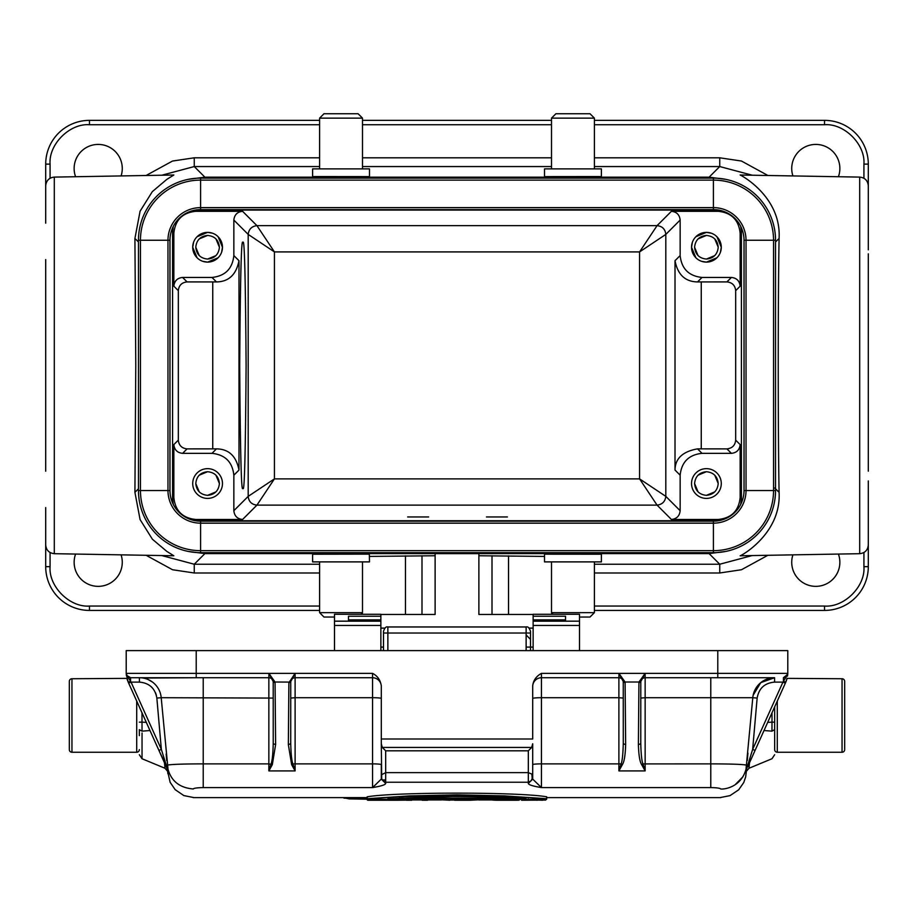 <?xml version="1.0" encoding="UTF-8"?>
<svg xmlns="http://www.w3.org/2000/svg" width="914" height="914" viewBox="0 0 914 914"><rect width="100%" height="100%" fill="white"/><g stroke="black" fill="none" stroke-linecap="round" stroke-linejoin="round"><path stroke-width="1.37" d="M507.419 516.958L486.419 516.958M428.655 516.958L407.655 516.958M774.661 733.005L774.661 749.629A2.628 2.628 -0 0 0 777.288 752.256L842.045 752.256A2.628 2.628 -0 0 0 844.673 749.629L844.673 681.376A2.628 2.628 180 0 0 842.045 678.748L787.057 678.371M774.661 737.381L774.661 706.888M139.339 735.633L139.339 729.658C139.339 762.47 139.339 762.47 139.339 729.658L142.047 731.154C142.036 767.28 142.036 767.28 142.047 731.154L142.001 722.163L146.297 722.346M139.339 749.629A2.628 2.628 177.7 0 1 136.712 752.256L71.955 752.256A2.628 2.628 177.7 0 1 69.327 749.629L69.327 681.376A2.628 2.628 -2.3 0 1 71.955 678.748L126.943 678.371L128.154 682.027M69.327 740.009L69.327 690.995M242.895 487.905C241.387 494.874 240.313 454.029 239.697 365.394C240.313 276.748 241.387 235.915 242.895 242.873C244.415 235.915 245.489 276.748 246.106 365.394C245.489 454.029 244.415 494.874 242.895 487.905M312.759 176.551L369.484 176.608L369.484 168.884L312.611 168.884L312.611 176.608M319.603 118.135L323.979 113.759L358.117 113.759L362.492 118.135L319.603 118.135L319.603 168.884M242.598 211.317L195.722 211.317C182.526 212.711 175.237 220 173.854 233.196L173.854 286.196C174.403 280.918 177.327 278.005 182.594 277.445L211.979 277.445C225.164 276.051 232.453 268.762 233.847 255.577L233.847 220.068C234.407 214.79 237.32 211.877 242.598 211.317L256.937 225.655L274.428 251.91L248.185 234.407C248.814 229.208 251.727 226.284 256.937 225.655L657.063 225.655L639.572 251.91L274.428 251.91L274.428 478.879L639.572 478.879L657.063 505.122L671.402 519.46L718.278 519.46C731.474 518.078 738.763 510.777 740.146 497.593L740.146 444.592C739.597 449.871 736.673 452.784 731.406 453.344L702.021 453.344C688.836 454.726 681.547 462.016 680.153 475.211L680.153 510.709C679.593 515.987 676.68 518.912 671.402 519.46M718.278 211.317L671.402 211.317C676.68 211.877 679.593 214.79 680.153 220.068L680.153 255.577C681.547 268.762 688.836 276.051 702.021 277.445L731.406 277.445C736.673 278.005 739.597 280.918 740.146 286.196L740.146 233.196C738.763 220 731.474 212.711 718.278 211.317L719.387 210.209M195.436 210.06L718.564 210.06M601.389 176.608L601.389 168.884L544.516 168.884L544.516 176.608L601.241 176.551M551.508 118.135L555.883 113.759L590.021 113.759L594.397 118.135L551.508 118.135L551.508 168.884M312.611 554.181L312.611 561.893L369.484 561.893L369.336 554.135L312.759 554.227M334.49 617.03L323.979 617.03L319.603 612.654L362.492 612.654L362.492 561.893M380.864 650.608L380.864 620.789L348.485 620.8L348.485 619.875L380.864 619.875L380.864 614.277L334.49 614.277L334.49 650.608M380.864 619.875L380.864 620.789L348.485 620.789L348.485 616.23L380.864 616.23M533.136 619.875L565.515 619.875L565.515 620.789L533.136 620.789L533.136 616.23L565.515 616.23L565.515 620.8L533.136 620.789L533.136 650.608M579.51 650.608L579.51 614.277L533.136 614.277L533.136 616.23M533.136 614.459L478.879 614.459L478.879 553.644L435.121 553.644L435.121 614.459L380.864 614.459M533.136 628.112L529.069 628.112M384.931 628.112L380.864 628.112M478.879 555.758L544.516 556.42M551.61 614.277L551.61 612.757M369.484 556.42L435.121 555.758M362.39 614.277L362.39 612.757M744.03 240.256L746.03 240.256A32.63 32.63 0 0 0 713.411 207.627L713.411 180.115L200.589 180.115L200.589 178.116A62.129 62.129 0 0 0 138.46 240.256L140.459 240.256L140.459 490.532L138.46 490.532A62.129 62.129 0 0 0 200.589 552.662L200.589 550.662L713.411 550.662L713.411 523.162A32.63 32.63 0 0 0 746.03 490.532L746.03 240.256L773.541 240.256A60.13 60.13 0 0 0 713.411 180.115L713.411 178.116L200.589 178.116A62.129 62.129 0 0 0 138.46 240.256L138.46 490.532A62.129 62.129 0 0 0 200.589 552.662L713.411 552.662L713.411 550.662A60.13 60.13 0 0 0 773.541 490.532L773.541 240.256L775.54 240.256A62.129 62.129 0 0 0 713.411 178.116A62.129 62.129 0 0 1 775.54 240.256L775.54 490.532L744.03 490.532L744.03 240.256A30.63 30.63 0 0 0 713.411 209.626L200.589 209.626A30.63 30.63 0 0 0 169.97 240.256L169.97 490.532A30.63 30.63 0 0 0 200.589 521.163L713.411 521.163A30.63 30.63 0 0 0 744.03 490.532M713.411 552.662A62.129 62.129 0 0 0 775.54 490.532A62.129 62.129 0 0 1 713.411 552.662M725.796 551.416L709.115 553.61L204.885 553.61L188.204 551.416M594.397 564.235L719.741 564.235L752.153 555.563M779.082 238.451C781.481 197.413 742.099 175.705 740.146 175.008L859.697 177.099L859.697 553.69L740.146 555.781C741.882 555.529 781.447 533.091 779.082 492.326C777.963 431.511 777.963 299.278 779.082 238.451L775.54 241.993M138.46 488.796L134.918 492.326L140.082 519.586L152.41 539.237L166.851 551.428L173.854 555.769L54.303 553.69C49.059 553.096 46.203 550.182 45.7 544.938M161.767 555.563L194.259 564.235L194.259 572.987L172.54 569.742L146.103 555.289M767.897 555.289L741.494 569.73L719.741 572.987L594.397 572.987M838.412 554.067A24.061 24.061 0 0 1 815.791 586.354A24.061 24.061 0 0 1 792.906 554.855M121.094 554.855A24.061 24.061 0 0 1 98.209 586.354A24.061 24.061 0 0 1 75.588 554.067M134.918 492.326L135.775 365.394L134.918 238.451L140.082 211.214L152.341 191.62L166.839 179.361L173.843 175.008L54.303 177.099L54.303 553.69M725.659 179.338L709.115 177.167L204.885 177.167L188.387 179.327M752.233 175.214L719.741 166.554L594.397 166.554M868.3 471.178L868.3 253.818M594.397 610.426L824.542 610.426A43.758 43.758 0 0 0 868.3 566.669L868.3 480.935M45.7 507.601L45.7 566.669A43.758 43.758 0 0 0 89.458 610.426L319.603 610.426M204.885 178.116L204.885 177.167L194.259 166.554L161.847 175.214M45.7 259.599L45.7 471.178M709.115 178.116L709.115 177.167L719.741 166.554L719.741 157.802L741.46 161.035L767.897 175.488M594.397 120.362L824.542 120.362A43.758 43.758 0 0 1 868.3 164.12L868.3 249.842M45.7 223.187L45.7 164.12A43.758 43.758 0 0 1 89.458 120.362L319.603 120.362M146.103 175.488L172.506 161.047L194.259 157.802L194.259 166.554L319.603 166.554M792.906 175.922A24.061 24.061 0 0 1 815.791 144.423A24.061 24.061 0 0 1 838.412 176.722M75.588 176.722A24.061 24.061 0 0 1 98.209 144.423A24.061 24.061 0 0 1 121.094 175.922M362.492 120.362L551.508 120.362M740.671 226.295L741.414 231.928L741.414 498.85L740.671 504.482M718.564 520.729L195.436 520.729M173.329 504.482L172.586 498.85L172.586 231.928L173.329 226.295M702.021 453.344L697.542 448.865L726.927 448.877C732.205 448.317 735.13 445.404 735.679 440.125L735.679 290.663C735.13 285.385 732.205 282.472 726.927 281.912L697.542 281.923L702.021 277.445M211.979 277.445L216.458 281.923L187.073 281.912C181.795 282.472 178.87 285.385 178.321 290.663L178.321 440.125C178.87 445.404 181.795 448.317 187.073 448.877L216.458 448.865L211.979 453.344L182.594 453.344C177.327 452.784 174.403 449.871 173.854 444.592L173.854 497.593C175.237 510.777 182.526 518.078 195.722 519.46L242.598 519.46C237.32 518.912 234.407 515.987 233.847 510.709L233.847 475.211C232.453 462.016 225.164 454.726 211.979 453.344M706.408 498.404A14.875 14.875 0 0 1 691.532 483.529A14.875 14.875 0 0 1 706.408 468.654A14.875 14.875 0 0 1 721.283 483.529A14.875 14.875 0 0 1 706.408 498.404M242.598 519.46L256.937 505.122L274.428 478.879L248.185 496.371C248.757 501.637 251.67 504.551 256.937 505.122L657.063 505.122C662.273 504.494 665.186 501.58 665.815 496.371L680.153 510.709M207.592 498.404A14.875 14.875 0 0 1 192.717 483.529A14.875 14.875 0 0 1 207.592 468.654A14.875 14.875 0 0 1 222.468 483.529A14.875 14.875 0 0 1 207.592 498.404M701.484 261.29L706.408 262.124A14.875 14.875 0 0 1 691.532 247.248A14.875 14.875 0 0 1 706.408 232.373A14.875 14.875 0 0 1 721.283 247.248A14.875 14.875 0 0 1 706.408 262.124L716.93 257.771M202.668 261.29L207.592 262.124A14.875 14.875 0 0 1 192.717 247.248A14.875 14.875 0 0 1 207.592 232.373A14.875 14.875 0 0 1 222.468 247.248A14.875 14.875 0 0 1 207.592 262.124L218.115 257.771M697.542 448.865C682.655 451.516 675.149 458.588 675.012 470.07L680.153 475.211M639.572 478.879L665.815 496.371L665.815 234.407L639.572 251.91L639.572 478.879M233.847 475.211L238.988 470.07C236.292 456.109 228.786 449.048 216.458 448.865M720.415 252.241L721.283 247.248L716.93 236.737M711.332 233.219L706.408 232.373L695.885 236.737M680.153 255.577L675.012 260.707C677.708 274.668 685.214 281.74 697.542 281.923M221.611 252.241L222.468 247.248L218.115 236.737M212.516 233.219L207.592 232.373L197.07 236.737M216.458 281.923C228.717 281.752 236.223 274.691 238.988 260.707L233.847 255.577M694.594 483.529C695.314 476.377 699.256 472.447 706.408 471.715C713.56 472.435 717.49 476.377 718.221 483.529C717.501 490.681 713.56 494.623 706.408 495.342C699.256 494.623 695.314 490.681 694.594 483.529L698.056 491.881M195.779 483.529C196.499 476.377 200.44 472.447 207.592 471.715C214.744 472.435 218.686 476.377 219.406 483.529C218.686 490.681 214.744 494.623 207.592 495.342C200.44 494.623 196.51 490.681 195.779 483.529L199.241 491.881M692.389 242.256L691.532 247.248L695.885 257.771M694.594 247.248C695.314 240.096 699.256 236.166 706.408 235.435C713.56 236.155 717.49 240.096 718.221 247.248C717.501 254.4 713.56 258.342 706.408 259.062C699.256 258.342 695.314 254.412 694.594 247.248L698.056 255.612M193.585 242.256L192.717 247.248L197.07 257.771M195.779 247.248C196.499 240.096 200.44 236.166 207.592 235.435C214.744 236.155 218.686 240.096 219.406 247.248C218.686 254.4 214.744 258.342 207.592 259.062C200.44 258.342 196.51 254.412 195.779 247.248L199.241 255.612M706.408 495.342L714.759 491.881M718.221 483.529L714.759 475.177M207.592 495.342L215.944 491.881M219.406 483.529L215.944 475.177M706.408 259.062L714.759 255.612M718.221 247.248L714.759 238.897M207.592 259.062L215.944 255.612M219.406 247.248L215.944 238.897M706.408 471.715L698.056 475.177M207.592 471.715L199.241 475.177M706.408 235.435L698.056 238.897M207.592 235.435L199.241 238.897M532.702 698.467A8.752 0.765 180 0 1 541.442 697.702L541.442 787.594C532.805 786.143 528.429 784.749 528.326 783.412L528.326 782.235L531.171 780.739L532.177 778.557L531.914 774.112L528.326 772.638L528.326 750.805L531.674 747.446L382.326 747.446L385.674 750.805L385.674 772.638L381.698 774.661L381.698 778.591L381.298 743.779L382.326 747.446M532.622 777.38L531.925 774.112M531.914 779.596L532.599 775.312M528.326 783.412L532.702 779.094L532.702 743.779L531.674 747.446M532.702 775.952L532.702 743.779M710.784 776.5L710.784 787.582C716.782 787.697 720.106 788.165 720.723 788.976C720.106 788.165 716.793 787.697 710.784 787.594L541.442 787.594L532.702 779.094L532.702 776.215M618.892 677.731A4.376 4.376 -0 0 1 623.268 681.913A4.376 4.376 0 0 0 618.892 677.731L618.892 697.702L541.442 697.702L541.442 677.731L618.892 677.731L618.972 673.469L623.245 681.558L625.073 682.015L618.972 673.469L623.268 673.355L541.442 673.355C536.232 676.28 533.319 680.404 532.702 685.729L532.702 738.992L381.298 738.992L381.298 743.779M623.268 673.355L717.787 673.355L717.787 650.608L196.213 650.608L196.213 673.355L372.558 673.355C377.425 675.846 380.338 679.97 381.298 685.729L381.298 738.992M381.298 776.009L381.298 779.094L372.558 787.594L372.558 763.876A8.752 0.765 0 0 1 381.298 764.641L381.298 779.094L385.674 783.412C385.548 784.749 381.172 786.143 372.558 787.594L203.216 787.594C197.218 787.697 193.894 788.165 193.277 788.976C194.259 800.493 194.259 800.493 193.277 788.976C193.894 788.165 197.207 787.697 203.216 787.594L203.216 763.876C182.172 763.91 170.141 764.367 167.125 765.224L167.148 765.509M381.675 774.661L381.275 776.055M541.442 677.731A8.752 8.752 0 0 0 532.702 686.483A8.752 8.752 0 0 1 541.442 677.731L541.442 673.355M720.723 788.976C719.741 800.493 719.741 800.493 720.723 788.976C723.591 789.536 743.333 787.571 746.875 765.224C743.87 764.367 731.84 763.91 710.784 763.876L710.784 697.702L645.147 697.702L645.147 677.731L733.451 677.731M368.376 799.384L367.325 798.71L367.325 796.791C395.362 791.924 518.729 791.924 546.675 796.791L546.675 798.71L545.624 799.384L368.376 799.384C396.847 794.632 517.153 794.632 545.624 799.384M193.277 797.625L366.994 797.625L367.325 796.997M385.674 783.412L385.674 782.235L528.326 782.235L528.326 772.638L385.674 772.638L385.674 782.235L382.292 779.962L381.698 778.591M292.32 677.731L372.558 677.731L372.558 673.355M642.359 677.731L645.147 677.731A4.376 4.376 180 0 0 640.783 681.81A4.376 4.376 180 0 1 645.147 677.731L645.135 673.401L638.977 682.015L640.794 681.558L645.135 673.401L640.771 673.355M787.719 674.258L787.514 676.097L787.719 674.258M787.057 678.394L785.594 682.609L787.023 678.748M787.582 675.606L787.685 674.681M787.08 678.291L785.834 682.061L783.412 681.444L787.674 674.361M165.891 765.943L158.945 750.44L166.782 766.869L161.344 749.366L156.854 698.079L161.207 697.702A21.879 21.879 0 0 0 139.419 677.731L139.419 682.107L131.056 682.107L130.588 681.444L128.406 682.609L128.166 682.061L158.945 750.44L161.344 749.366L165.765 763.567M128.2 682.141L130.588 681.444L126.269 674.064L128.166 682.061L126.977 678.748M126.429 675.686L126.315 674.681M126.281 674.258L126.463 675.903M764.024 730.526L771.953 731.154L771.999 722.163L767.703 722.346M786.508 676.451L787.788 673.355L787.788 650.608L717.787 650.608M774.661 729.658L771.953 731.154C771.953 767.303 771.953 767.303 771.953 731.154M273.229 698.079L161.207 697.702A21.879 21.879 0 0 0 139.419 677.731L130.588 677.731L127.492 676.451L126.212 673.355L126.212 650.608L196.213 650.608M130.588 681.444L130.588 677.731A4.376 4.376 0 0 1 126.715 675.389L130.588 677.731A4.376 4.376 0 0 1 126.212 673.355A4.376 4.376 0 0 0 130.588 677.731L268.853 677.731L268.922 673.469L273.206 681.558L273.229 743.756C272.932 754.484 272.201 761.213 271.035 763.921L268.853 770.913L272.326 764.641L268.853 763.876L268.853 677.731L130.588 677.731A4.376 4.376 0 0 1 126.315 674.304M783.412 681.444L783.412 677.731L784.532 677.582M748.235 763.567L752.656 749.366L782.944 682.107L785.332 683.181L785.594 682.609L783.195 681.753M745.87 771.644L746.692 770.068L745.733 772.124L752.793 697.702L710.784 697.702L710.784 677.731L774.581 677.731A21.879 21.879 0 0 0 752.793 697.702L757.146 698.079L752.656 749.366L755.055 750.44L785.332 683.181L748.075 765.955L747.778 765.052L745.71 772.113L747.206 766.869M787.788 673.355A4.376 4.376 0 0 1 783.412 677.731A4.376 4.376 0 0 0 787.788 673.355L717.787 673.355L717.787 677.731M273.229 673.355L268.922 673.469L275.023 682.015L273.206 681.558M290.732 673.355L295.096 673.401L288.893 682.724L288.344 744.602L291.635 764.641L292.914 763.921C291.749 761.191 291.018 754.461 290.732 743.756L290.755 681.558L295.096 673.401L295.108 677.731A4.376 4.376 180 0 0 290.743 681.81A4.376 4.376 180 0 1 295.108 677.731L295.108 697.702L290.732 698.079M372.558 677.731A8.752 8.752 -0 0 1 381.298 686.483A8.752 8.752 -0 0 0 372.558 677.731L372.558 697.702A8.752 0.765 180 0 1 381.298 698.467M139.339 754.724L142.036 758.757L142.047 733.005M149.976 730.526L142.047 731.154M514.742 798.151L399.258 798.151M750.006 757.877L748.966 768.274L771.964 758.746M752.153 756.895L751.605 758.106M751.377 758.62L748.635 764.721M752.656 749.366L747.778 765.052M785.594 682.609L785.332 683.181L785.594 682.609M640.771 743.756L640.794 681.558L640.771 743.756C641.068 754.461 641.788 761.191 642.965 763.921L641.674 764.641C639.811 761.888 638.715 755.215 638.383 744.602L640.771 743.756M640.783 681.878L640.771 682.084A4.376 4.376 180 0 1 640.771 681.935A4.376 4.376 180 0 0 640.771 682.095L638.932 682.724L638.977 682.015L625.073 682.015L625.107 682.724L623.268 682.072A4.376 4.376 -0 0 0 623.268 681.935A4.376 4.376 -0 0 1 623.268 682.095L623.268 743.756C622.971 754.484 622.251 761.213 621.086 763.921L618.892 763.876L618.892 697.702L623.268 698.067M623.245 681.558L623.268 743.756L625.656 744.602C625.325 755.227 624.228 761.91 622.365 764.641L621.097 763.921L618.892 770.913L618.892 763.876L541.442 763.876A8.752 0.765 0 0 0 532.702 764.641M273.217 681.81A4.376 4.376 -0 0 0 268.853 677.731A4.376 4.376 -0 0 1 273.217 681.81M290.732 681.878L290.721 682.084A4.376 4.376 180 0 1 290.732 681.935A4.376 4.376 180 0 0 290.732 682.095L275.023 682.015L275.068 682.724L273.229 682.072L273.229 743.756L275.617 744.602L275.068 682.724M143.212 678.062L196.213 677.731L196.213 673.355L126.212 673.355M161.344 749.366L131.056 682.107L128.668 683.181L165.925 765.955L166.222 765.052M142.036 758.746L165.034 768.274L164.451 762.676M526.167 798.882L387.833 798.882L439.223 796.677C468.414 795.854 517.198 797.899 526.167 798.882L524.785 798.151M471.43 799.327L471.944 800.036L476.491 799.647L475.977 798.939M444.193 798.939L443.678 799.647L438.343 799.647L460.119 800.104M448.728 799.327L448.214 800.036L443.678 799.647M482.786 798.927L481.827 799.647L470.322 800.241L454.635 800.241L460.073 800.104L460.085 799.442M530.508 631.391L530.508 650.608L530.508 633.025L383.492 633.025L383.492 650.608M748.075 765.955L747.709 766.8M640.771 698.079L645.147 697.702L645.147 770.913L641.674 764.641M622.365 764.641L618.892 770.913L645.147 770.913L642.953 763.921L710.784 763.876L710.784 787.594M291.635 764.641L295.108 770.913L292.914 763.921L295.108 763.876L295.108 770.913L268.853 770.913L268.853 763.876L203.216 763.876L203.216 677.731M288.344 744.602L290.732 743.756L290.732 682.084L288.893 682.724M167.49 769.531L168.29 772.113L161.207 697.702M166.679 767.646L168.29 772.113L166.794 766.869M165.811 763.567L166.12 764.71M166.325 766.88L166.656 767.657M167.982 772.741L167.308 770.068M383.492 631.391L383.492 633.025M373.118 799.807L391.432 800.241L373.095 800.241L373.803 799.544M377.208 798.939L376.808 799.647L405.93 800.15M491.869 799.373L495.765 800.241L501.546 799.647L500.952 798.939M505.499 799.293L505.396 799.899L511.143 800.241L495.754 800.241M545.624 800.07L521.608 800.241L528.772 799.647L542.482 800.241L546.366 799.373L540.174 799.384M519.129 800.173L516.639 800.241L519.129 800.173M510.035 798.939L509.464 799.647L516.627 800.241L511.143 800.241M343.938 798.116L366.994 799.202L349.171 798.882L343.264 797.625M719.969 797.625L730.035 795.626L738.706 789.787L743.79 782.453L745.653 776.923L746.35 771.359L748.966 768.274M168.267 772.124L168.005 772.867M367.325 798.71L409.221 795.911L456.943 794.849L504.677 795.9L546.675 798.71M387.285 799.384L405.165 799.487M405.588 799.464L411.7 799.647L411.7 800.241L412.397 799.544M412.397 799.373L411.7 799.647M402.183 799.373L402.583 800.081M401.829 799.384L394.482 799.533M367.371 798.927L367.691 799.647L376.808 799.647M366.994 796.997L366.994 799.362M421.48 799.362L428.289 799.373M437.372 798.927L438.343 799.647M513.531 799.384L519.118 799.51L519.118 800.173M528.201 798.939L528.772 799.647M519.118 799.51L524.705 799.384M537.283 798.939L536.689 799.647M532.736 799.293L532.839 799.899L527.092 800.241M523.653 799.373L523.094 800.081M514.571 799.373L515.142 800.081M492.006 799.384L498.061 799.384M545.624 799.933L546.366 799.236M366.994 798.505L343.538 797.625M167.365 767.154L167.148 765.498M720.723 797.625L546.675 797.625L546.675 799.236M526.133 634.944L530.508 639.423M601.241 554.227L544.516 554.181L544.516 561.893L601.389 561.893L601.389 554.181M579.51 617.03L590.021 617.03L594.397 612.654L594.397 561.893M553.13 614.277L551.508 612.654L594.397 612.654M777.288 752.256L777.288 701.061M842.045 752.256L842.045 678.748M136.712 752.256L136.712 701.061M71.955 752.256L71.955 678.748M195.722 211.317L194.613 210.209M671.402 211.317L657.063 225.655C662.33 226.226 665.243 229.151 665.815 234.407L680.153 220.068M551.508 166.554L362.492 166.554M334.49 621.166L380.864 621.166M380.864 625.45L334.49 625.45M533.136 621.166L579.51 621.166M579.51 625.45L533.136 625.45M492.006 555.758L492.006 614.459M508.527 555.872L508.527 614.459M405.473 614.459L405.473 555.872M421.994 555.758L421.994 614.459M200.589 209.626L200.589 207.627A32.63 32.63 0 0 0 167.97 240.256L140.459 240.256A60.13 60.13 0 0 1 200.589 180.115L200.589 207.627L713.411 207.627L713.411 209.626M169.97 490.532L167.97 490.532A32.63 32.63 0 0 0 200.589 523.162L200.589 550.662A60.13 60.13 0 0 1 140.459 490.532L167.97 490.532L167.97 240.256L169.97 240.256M713.411 521.163L713.411 523.162L200.589 523.162L200.589 521.163M709.115 552.662L709.115 553.61L719.741 564.235L719.741 572.987M319.603 564.235L194.259 564.235L204.885 553.61L204.885 552.662M779.082 492.326L774.741 487.985M319.603 572.987L194.259 572.987M594.397 606.051L824.542 606.051C844.296 607.604 865.478 586.422 863.924 566.669L863.924 552.513M50.076 552.513L50.076 566.669C48.522 586.422 69.704 607.604 89.458 606.051L319.603 606.051M138.46 241.993L134.918 238.451M863.924 566.669L868.3 566.669M824.542 606.051L824.542 610.426M89.458 606.051L89.458 610.426M50.076 566.669L45.7 566.669M194.259 157.802L319.603 157.802M362.492 157.802L551.508 157.802M594.397 157.802L719.741 157.802M319.603 124.738L89.458 124.738C69.704 123.184 48.522 144.355 50.076 164.12L50.076 178.264M863.924 178.264L863.924 164.12C865.478 144.366 844.296 123.184 824.542 124.738L594.397 124.738M551.508 124.738L362.492 124.738M824.542 124.738L824.542 120.362A43.758 43.758 0 0 1 868.3 164.12L863.924 164.12M50.076 164.12L45.7 164.12A43.758 43.758 0 0 1 89.458 120.362L89.458 124.738M740.146 497.593L741.414 498.85M718.278 519.46L719.387 520.569M740.146 233.196L741.414 231.928M735.679 290.663L740.146 286.196M740.146 444.592L735.679 440.125M173.854 233.196L172.586 231.928M178.321 440.125L173.854 444.592M173.854 286.196L178.321 290.663M173.854 497.593L172.586 498.85M194.613 520.569L195.722 519.46M233.847 510.709L248.185 496.371L248.185 234.407L233.847 220.068M726.927 281.912L731.406 277.445M701.255 281.912L701.255 448.877M731.406 453.344L726.927 448.877M187.073 448.877L182.594 453.344M212.745 448.877L212.745 281.912M182.594 277.445L187.073 281.912M675.012 260.707L675.012 470.07M238.988 470.07L238.988 260.707M528.326 750.805L385.674 750.805M382.292 779.962L385.674 779.916M771.999 712.806L771.999 722.163L774.661 722.163M139.339 722.163L142.001 722.163L142.001 712.806M782.944 682.107L774.581 682.107C764.698 682.986 758.894 688.311 757.146 698.079M774.581 682.107L774.581 677.731A21.879 21.879 0 0 0 752.793 697.702L752.839 697.702M156.854 698.079C155.117 688.311 149.302 682.986 139.419 682.107M526.133 650.608L526.133 626.97C527.858 626.364 529.32 627.827 530.508 631.346M526.133 626.97L387.867 626.97L387.867 650.608M193.277 788.976C178.39 787.731 169.673 779.813 167.113 765.224L166.771 766.869M155.563 692.846L156.397 695.348M638.383 744.602L638.932 682.724M625.107 682.724L625.656 744.602M372.558 697.702L295.108 697.702L295.108 763.876L372.558 763.876L372.558 697.702M272.326 764.641L275.617 744.602M373.095 800.241L367.691 800.241L367.691 799.647M411.7 800.241L406.284 800.241L406.284 799.647M427.592 799.647L427.592 800.241L422.188 800.241L422.188 799.647M476.491 799.647L481.827 799.647M448.214 800.036L471.944 800.036M509.464 799.647L501.546 799.647M373.689 799.933L375.871 799.933M412.283 799.933L421.594 799.933M428.175 799.933L441.485 799.933M478.685 799.933L492.258 799.933M735.164 784.692L743.025 776.683M746.635 767.154L746.852 765.532M380.864 647.101L383.492 647.101M362.492 118.135L362.492 168.884M360.87 614.277L362.492 612.654M526.133 647.101L533.136 647.101M859.697 177.099C864.941 177.682 867.797 180.595 868.3 185.839M859.697 553.69C864.941 553.096 867.797 550.182 868.3 544.938M54.303 177.099C49.059 177.682 46.203 180.595 45.7 185.839M787.719 674.178L787.537 675.903M785.789 682.164L786.269 680.964M786.303 680.861L786.52 680.222M787.685 674.304L783.412 677.731M127.686 680.839L127.343 679.822M771.953 758.769L774.661 754.724M770.593 678.097L774.581 677.731L760.734 682.667L753.147 695.268M148.148 679.548L152.569 682.13M766.126 679.433L761.888 681.787M387.936 798.87L452.259 796.54C482.763 796.62 507.373 797.396 526.064 798.87M747.938 753.136L747.286 760.539M748.635 764.698L748.063 765.978M166.142 754.05L166.714 760.539M194.031 797.625L183.817 795.568L175.191 789.673L170.141 782.315L167.662 771.382L165.034 768.274M387.867 626.97C386.142 626.364 384.68 627.827 383.492 631.346M391.329 800.241L397.544 800.241M165.274 764.504L165.937 765.978M406.284 800.138L397.784 800.241M406.284 800.241L405.588 799.544M367.691 800.241L366.994 799.544M427.592 800.241L428.289 799.544M422.188 800.241L421.48 799.544M481.918 799.636L470.322 800.241M438.252 799.636L449.837 800.241M537.146 800.241L532.793 799.899M505.408 799.91L501.089 800.241M492.612 800.07L495.765 800.241M167.65 771.359L167.856 773.655M551.508 612.654L551.508 561.893M319.603 612.654L319.603 561.893M594.397 118.135L594.397 168.884"/></g></svg>
